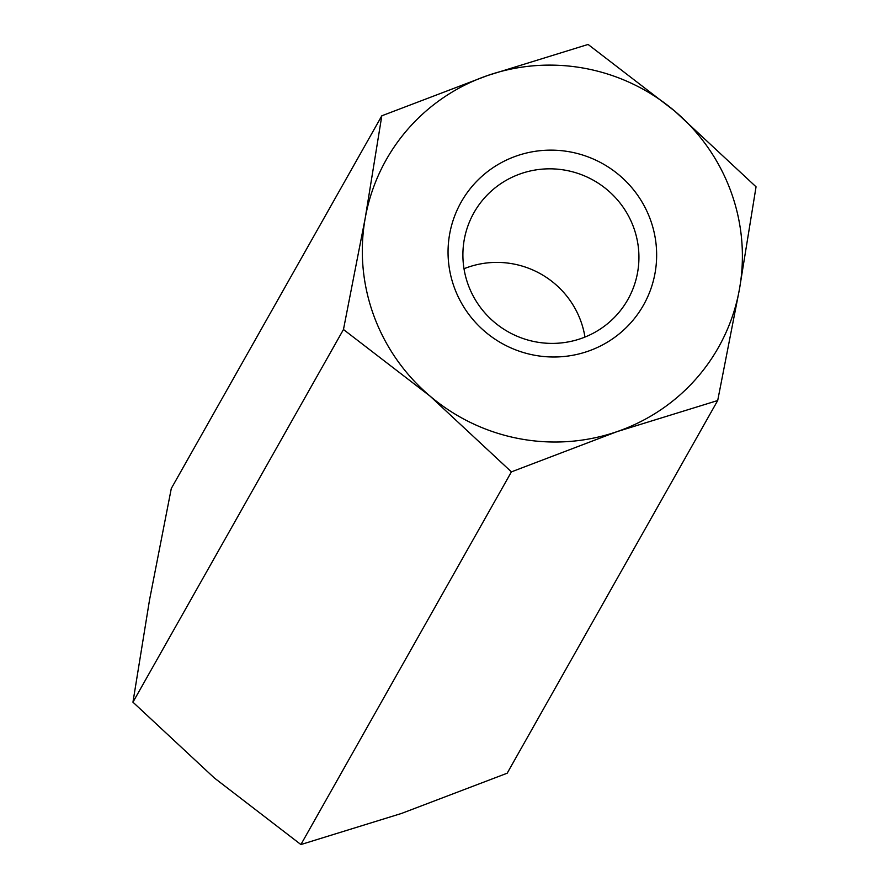 <?xml version="1.0" encoding="UTF-8"?>
<svg xmlns="http://www.w3.org/2000/svg" width="889" height="889" viewBox="0 0 889 889"><rect width="100%" height="100%" fill="white"/><g stroke="black" fill="none" stroke-linecap="round" stroke-linejoin="round"><path stroke-width="1.33" d="M464.014 268.734A88.355 86.933 -150.5 0 1 468.047 267.222A88.355 86.933 -150.5 0 1 584.962 337.053M633.657 227.495A88.355 86.933 29.5 0 0 520.898 173.655A88.355 86.933 29.5 0 0 473.981 212.649A88.355 86.933 29.5 0 0 508.152 331.808A88.355 86.933 29.5 0 0 627.845 299.571A88.355 86.933 29.5 0 0 633.657 227.495M516.787 155.853A104.713 103.024 -150.5 0 1 655.049 273.056A104.713 103.024 -150.5 0 1 485.216 331.797A104.713 103.024 -150.5 0 1 516.787 155.853M300.904 844.55L401.45 813.468L507.186 773.208L717.701 400.528L739.47 289.069A190.779 187.701 -150.5 0 1 617.155 431.598L511.408 471.87L300.904 844.55L214.327 777.964L132.95 702.188L343.465 329.508L430.032 396.094L511.408 471.87M717.701 400.528L617.155 431.598A190.779 187.701 -150.5 0 1 430.032 396.094A190.779 187.701 -150.5 0 1 365.235 218.061L343.465 329.508M756.05 186.812L674.673 111.036L588.096 44.45L487.55 75.532L381.814 115.792L365.235 218.061A190.779 187.701 -150.5 0 1 487.55 75.532A190.779 187.701 -150.5 0 1 674.673 111.036A190.779 187.701 -150.5 0 1 739.47 289.069L756.05 186.812M381.814 115.792L171.299 488.472L149.53 599.931L132.95 702.188"/></g></svg>
